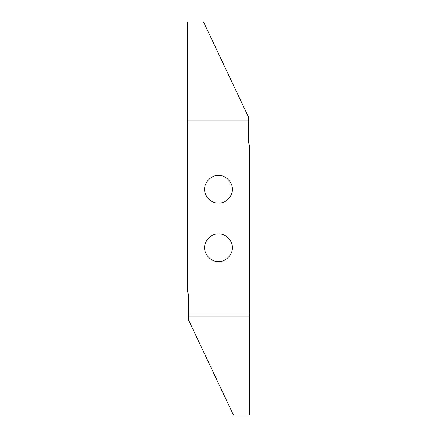 <?xml version="1.0" encoding="UTF-8"?>
<svg xmlns="http://www.w3.org/2000/svg" width="437" height="437" viewBox="0 0 437 437"><rect width="100%" height="100%" fill="white"/><g stroke="black" fill="none" stroke-linecap="round" stroke-linejoin="round"><path stroke-width="0.66" d="M218.5 233.882C225.339 233.265 232.943 240.863 232.326 247.708C232.943 254.547 225.339 262.145 218.5 261.528C211.661 262.145 204.057 254.547 204.674 247.708C204.057 240.863 211.661 233.265 218.5 233.882M218.5 175.472C225.339 174.855 232.943 182.453 232.326 189.292C232.943 196.137 225.339 203.735 218.5 203.118C211.661 203.735 204.057 196.137 204.674 189.292C204.057 182.453 211.661 174.855 218.5 175.472M248.484 120.912L248.484 117.045L203.484 21.85L187.347 21.85L187.347 123.961L248.484 123.961L248.484 120.912L187.347 120.912M248.484 123.961L248.484 142.151L249.653 146.253L249.653 415.15L233.516 415.15L188.516 319.955L188.516 316.088L249.653 316.088M188.516 316.088L188.516 313.039L249.653 313.039M188.516 313.039L188.516 294.849L187.347 290.747L187.347 123.961"/></g></svg>
